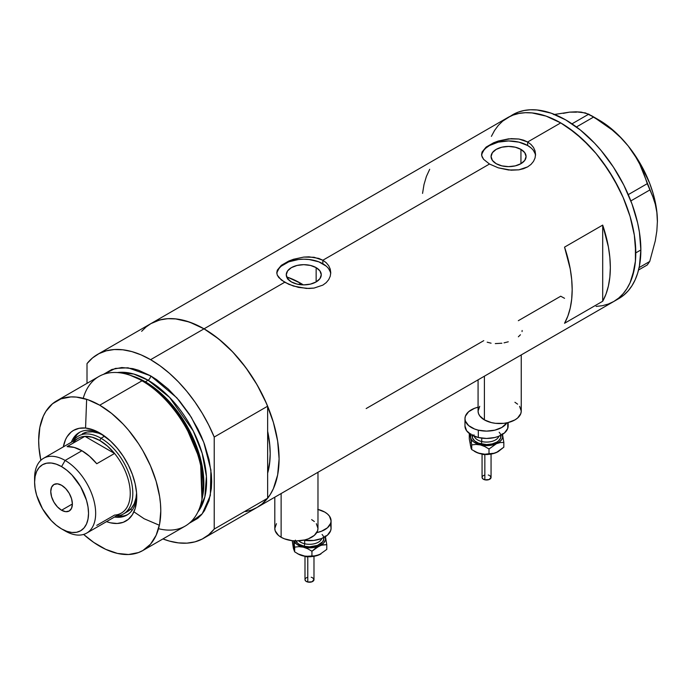 <?xml version="1.0" encoding="UTF-8"?>
<svg xmlns="http://www.w3.org/2000/svg" width="692" height="692" viewBox="0 0 692 692"><rect width="100%" height="100%" fill="white"/><g stroke="black" fill="none" stroke-linecap="round" stroke-linejoin="round"><path stroke-width="1.04" d="M484.4 376.18L484.4 419.897A21.59 12.465 0 0 0 507.928 422.604A21.59 12.465 0 0 0 521.249 411.083L520.834 413.522L517.616 418.011L514.926 419.897L507.928 422.604L503.88 423.314L495.455 423.314L491.406 422.604L484.4 419.897L484.4 376.18M281.125 493.543L281.125 537.26A21.59 12.465 0 0 0 304.653 539.959A21.59 12.465 0 0 0 317.974 528.446L317.559 530.876L314.341 535.374L308.381 538.808L304.653 539.959L296.392 540.91L292.18 540.668L284.395 538.808L281.125 537.26L281.125 493.543M316.149 267.631L316.149 281.921L310.466 284.109L303.771 284.879L297.067 284.109L291.393 281.921A17.508 10.103 180 0 1 286.263 274.776A17.508 10.103 180 0 1 297.067 265.443A17.508 10.103 180 0 1 316.149 267.631L319.938 270.909L321.27 274.776L319.938 278.642L316.149 281.921L316.149 267.631A17.508 10.103 180 0 1 321.27 274.776A17.508 10.103 180 0 1 310.466 284.109A17.508 10.103 180 0 1 291.393 281.921L287.595 278.642L286.263 274.776L287.595 270.909L291.393 267.631L297.067 265.443L303.771 264.673L310.466 265.443L316.149 267.631M288.72 277.639L287.457 278.997L288.72 277.639A93.55 54.011 -120 0 1 300.717 283.296L298.71 284.447L300.717 283.296L303.356 284.879A93.55 54.011 -120 0 0 300.717 283.296L287.811 277.31M520.946 149.385L520.946 163.684L515.272 165.872L508.568 166.642L501.873 165.872L496.19 163.684A17.508 10.103 180 0 1 491.069 156.53A17.508 10.103 180 0 1 501.873 147.197A17.508 10.103 180 0 1 520.946 149.385L524.744 152.664L526.076 156.53L524.744 160.406L520.946 163.684L520.946 149.385A17.508 10.103 180 0 1 526.076 156.53A17.508 10.103 180 0 1 515.272 165.872A17.508 10.103 180 0 1 496.19 163.684L492.401 160.406L491.069 156.53L492.401 152.664L496.19 149.385L501.873 147.197L508.568 146.427L515.272 147.197L520.946 149.385M486.13 147.093L493.604 142.777L498.275 141.03L508.577 138.841L518.879 139.023L527.65 141.99L560.728 122.899L568.08 127.562L582.508 139.204L596.106 153.555L602.421 161.573L613.795 178.917L623.129 197.445L630.066 216.432L634.33 235.15L635.412 244.19L635.412 261.178L634.33 268.963L630.066 282.76L626.909 288.625L623.129 293.737L618.743 298.036L613.795 301.478A106.136 61.277 -120 0 0 630.066 216.432A106.136 61.277 -120 0 0 560.728 122.899L527.65 141.99L531.024 144.481L533.506 147.474L535.037 150.856L535.556 154.42L535.037 157.992L533.506 161.383L531.015 164.393L527.641 166.876L523.55 168.701L518.87 169.834L508.577 169.998L498.275 167.827L489.486 164.021L483.622 159.359L481.71 155.657L482.099 151.929L486.13 147.093L493.604 142.777L498.275 141.03L511.206 138.642L518.879 139.023L523.55 140.156L527.65 141.99L527.65 145.519A26.988 15.579 0 0 0 499.183 141.929A26.988 15.579 0 0 0 481.658 155.371M535.504 155.57A26.988 15.579 0 0 0 527.65 145.519L527.65 141.99L531.024 144.481L533.506 147.474L535.037 150.856L535.556 154.42L535.037 157.992L533.506 161.383L531.015 164.393L527.641 166.876L518.87 169.834L511.198 170.206L498.275 167.827L489.486 164.021L322.853 260.235L326.226 262.718L328.709 265.711L330.24 269.093L330.75 272.657L330.24 276.238L328.709 279.629L326.217 282.63L322.844 285.121L314.064 288.071L309.013 288.486L298.52 287.405L288.789 284.317L281.315 280L277.293 275.148L276.783 272.657L277.302 270.165L281.333 265.33L288.806 261.022L293.477 259.266L303.779 257.078L314.073 257.268L322.853 260.235L489.486 164.021L483.622 159.359L482.099 156.902L481.589 154.411L482.099 151.929M281.333 265.33L288.806 261.022L293.477 259.266L303.779 257.078L309.004 256.836L318.744 258.401L322.853 260.235L322.853 263.756A26.988 15.579 0 0 0 294.377 260.166A26.988 15.579 0 0 0 276.861 273.617M330.698 273.807A26.988 15.579 0 0 0 322.853 263.756L322.853 260.235L326.226 262.718L328.709 265.711L330.24 269.093L330.75 272.665L330.24 276.238L328.709 279.629L326.217 282.63L322.844 285.121L314.064 288.071L306.4 288.443L293.477 286.064L284.689 282.267L204.036 328.83L284.689 282.267L278.815 277.596L277.293 275.148L276.783 272.657L277.302 270.165M141.635 331.312L146.021 327.022L150.968 323.571A106.136 61.277 60 0 1 204.036 328.83A106.136 61.277 60 0 1 273.375 422.362A106.136 61.277 60 0 1 257.104 507.409L251.654 509.969L245.738 511.622M602.697 301.254L564.542 323.285A106.136 61.277 -120 0 0 564.542 247.13L602.697 225.099A106.136 61.277 60 0 1 602.697 301.254L564.542 323.285L567.847 316.114L570.243 308.035L571.687 299.169L572.172 289.611L571.687 279.499L570.243 268.954L564.542 247.13L602.697 225.099L602.697 301.254L602.697 225.099L608.398 246.923L609.851 257.467L610.335 267.579L609.851 277.137L608.398 286.004L606.01 294.083L602.697 301.254M483.76 340.654L366.163 408.557M560.728 296.219L564.542 298.313L560.728 296.219L518.325 320.699M560.728 122.899A106.136 61.277 -120 0 0 507.651 117.64L513.109 115.08L519.026 113.427L525.34 112.701L532.001 112.917L546.083 116.109L560.728 122.899L546.083 116.109L532.001 112.917L525.34 112.701L519.026 113.427L513.109 115.08L507.651 117.64A106.136 61.277 60 0 1 589.446 146.081A106.136 61.277 60 0 1 635.775 252.891A106.136 61.277 60 0 1 613.795 301.478L608.337 304.039L602.421 305.691L596.106 306.418L602.421 305.691L608.337 304.039L613.795 301.478L618.743 298.036L623.129 293.737L626.909 288.625L630.066 282.76L632.54 276.186L635.412 261.178L635.775 252.891L640.861 249.95L635.775 252.891L634.33 235.15L630.066 216.432L623.129 197.445L618.743 188.077L608.337 170.059L596.106 153.555L589.446 146.073L575.363 133.02L560.728 122.899M616.278 299.904A106.136 61.277 -120 0 0 618.882 298.546A106.136 61.277 -120 0 0 640.861 249.95A106.136 61.277 -120 0 0 594.532 143.14A106.136 61.277 -120 0 0 512.746 114.708L502.712 121.091L498.318 125.382L494.538 130.494L491.389 136.367L494.538 130.494L498.318 125.382L502.712 121.091L507.651 117.64L150.968 323.571L156.427 321.01L162.343 319.358L168.658 318.631L175.318 318.839L189.4 322.04L204.036 328.83L218.681 338.95L232.763 352.003L245.738 367.504L257.104 384.847L266.437 403.375L273.375 422.362L277.648 441.081L279.092 458.822L277.648 474.894L273.375 488.69L270.226 494.555L266.437 499.667L262.052 503.966L257.104 507.409A106.136 61.277 -120 0 0 267.64 498.214L267.64 473.19L269.863 460.984L270.183 453.684L269.863 446.011L267.64 431.228A93.55 54.011 60 0 1 267.64 473.19L267.64 498.214L214.217 529.06A106.136 61.277 60 0 1 203.682 538.255A106.136 61.277 60 0 1 162.931 538.938L169.384 541.083L178.398 542.883L186.961 543.142L194.945 541.862L202.228 539.051L208.681 534.76L214.217 529.06L214.217 437.05L267.64 406.204A106.136 61.277 -120 0 0 204.036 328.83A106.136 61.277 -120 0 0 150.968 323.571L97.546 354.416A106.136 61.277 60 0 1 150.614 359.676L204.036 328.83L150.614 359.676A106.136 61.277 60 0 1 214.217 437.05L208.681 424.966L202.228 413.228L194.945 402.009L186.961 391.499L178.398 381.872L169.384 373.265L160.077 365.826L150.614 359.676L141.151 354.901L131.843 351.588L122.83 349.789L114.266 349.529L106.274 350.818L98.999 353.621L92.538 357.911L87.01 363.611A106.136 61.277 60 0 1 97.546 354.416M429.697 169.28L426.393 176.451L424.006 184.522L422.553 193.397M330.231 271.74L328.7 268.816M326.2 266.117L318.761 261.818L309.03 259.491L303.771 259.197L298.503 259.491L288.772 261.818L281.333 266.117M278.841 268.816L277.302 271.74M535.037 153.494L533.497 150.571M531.006 147.88L527.65 145.519L518.896 142.137L508.568 140.952L498.24 142.137L489.486 145.519L486.13 147.88M483.639 150.571L482.099 153.494M522.149 330.499L522.045 331.572M518.369 336.796L520.445 334.755M504.044 342.851L508.265 341.796M495.29 343.604L501.873 343.223M487.194 342.203L491.069 343.189M274.802 497.193L274.802 528.446A21.59 12.465 0 0 0 281.125 537.26L278.443 535.374L275.217 530.876L274.802 528.446L276.445 523.68M311.651 519.631L314.341 521.526M316.33 523.68L317.974 528.446L317.974 472.264M478.077 379.83L478.077 411.083A21.59 12.465 0 0 0 484.4 419.897L479.72 415.857L478.492 413.522L478.077 411.083L479.72 406.316M514.926 402.277L517.616 404.163M519.606 406.316L521.249 411.083L521.249 354.909M638.543 270.001L647.262 264.975L638.543 270.001M563.262 113.358L569.628 112.121L553.687 114.587L569.628 112.121L575.986 111.819L581.228 112.113L588.745 114.163L571.999 123.825L588.745 114.163L603.19 123.167L612.195 129.958L620.577 137.5L628.146 145.908L634.503 154.8L639.745 164.16L643.958 173.856L647.262 183.665L628.267 194.625L647.262 183.665L652.85 196.779L655.298 204.235L656.855 212.383L657.4 221.31L656.846 230.92L655.281 240.868L649.727 261.464L639.105 267.596L649.727 261.464L647.262 264.975L649.727 261.464L655.281 240.868L656.846 230.92L657.4 221.31A82.755 47.774 -120 0 0 628.146 145.908L634.503 154.8L639.745 164.16L652.85 196.779L655.298 204.235L656.855 212.383L657.4 221.847M576.497 112.173L569.628 112.121L575.986 111.819L585.441 112.926L593.675 117.009L576.436 126.965L593.675 117.009L612.195 129.958L620.577 137.5L628.146 145.908A82.755 47.774 -120 0 0 598.883 119.958L606.521 124.949L614.029 131.004L621.278 138.028L628.146 145.908L640.264 163.641L649.563 182.999L652.945 192.886L655.402 202.669L656.898 212.202L657.4 221.31A82.755 47.774 -120 0 1 657.4 221.604M630.844 200.922L649.727 190.023L630.844 200.922M203.682 538.255L618.882 298.546L623.829 295.095L628.215 290.796L632.004 285.692L635.152 279.819L637.635 273.245L639.425 266.031L640.861 249.95L639.425 232.218L637.635 222.928L632.004 203.984L623.829 185.136L613.423 167.118L601.192 150.622L594.532 143.14L580.45 130.079L565.814 119.958L551.169 113.168L537.087 109.976L530.435 109.769L524.112 110.495L518.196 112.147L512.746 114.708M101.421 433.988A47.67 27.524 -120 0 0 71.345 442.249A47.67 27.524 60 0 1 79.199 432.517A47.67 27.524 60 0 1 101.421 433.988M85.566 428.045L79.165 428.296L73.551 430.381L71.112 432.076L67.081 436.713L65.532 439.61L63.344 446.868A52.35 30.223 60 0 1 99.726 432.967L110.478 441.012L117.182 448.087L123.211 456.227L128.34 465.119L132.38 474.409L135.156 483.76L136.566 492.791L136.566 501.172L135.156 508.568L132.38 514.71L128.34 519.346L123.211 522.313L117.182 523.481L110.478 522.823L106.516 521.647A52.35 30.223 60 0 0 136.748 497.081A52.35 30.223 60 0 0 99.726 432.967L92.512 429.62L85.566 428.045L86.647 399.293M82.331 433.823A44.971 25.967 60 0 1 103.238 435.19L98.61 433.175L92.65 431.825L87.149 432.042L82.331 433.823M80.108 432.033A47.67 27.524 -120 0 0 73.127 441.202M257.035 507.452L262.112 503.914L267.64 498.214L214.217 529.06L214.217 437.05L267.64 406.204L267.64 431.228A93.55 54.011 60 0 1 267.64 473.19L267.64 406.204L262.112 394.12L255.651 382.382L248.376 371.163L240.383 360.653L231.82 351.026L222.807 342.419L213.499 334.98L204.036 328.83L194.573 324.055L185.266 320.742L176.252 318.943L167.689 318.683L159.705 319.972L150.899 323.614M201.718 500.601L202.237 498.102A84.087 48.544 -120 0 0 144.118 381.43L142.024 380.79A86.353 49.859 60 0 1 201.718 500.601A86.353 49.859 60 0 1 158.52 528.697M132.31 375.981A82.755 47.774 60 0 1 145.346 381.811L148.071 380.237L169.635 397.45L193.258 430.978L202.168 453.295L206.415 476.416L204.841 496.934L197.895 512.002A82.755 47.774 -120 0 0 199.149 444.351A82.755 47.774 -120 0 0 148.071 380.237A3.598 2.076 120 0 0 150.614 375.834L138.703 370.307L132.89 368.637L121.827 367.538L111.879 369.467L103.359 374.407L115.374 368.412L128.046 367.798L150.614 375.834A3.598 2.076 -60 0 1 148.071 380.237L145.346 381.811A1.799 1.038 -60 0 1 145.009 381.949M201.969 499.33L200.524 460.941L184.176 422.483L162.923 395.807L144.118 381.43L130.39 375.358M131.082 509.546L132.06 510.359M133.919 511.838L144.118 518.74L159.368 525.254M148.071 380.237L133.772 374.035L117.389 372.555A82.755 47.774 -120 0 1 148.071 380.237M142.907 550.495L185.205 526.076A86.353 49.859 -120 0 0 198.44 456.876A86.353 49.859 -120 0 0 142.024 380.79L99.726 405.209A86.353 49.859 60 0 1 156.141 481.303A86.353 49.859 60 0 1 142.907 550.495A86.353 49.859 60 0 1 99.726 546.222A86.353 49.859 60 0 1 83.62 534.414L93.749 542.424L105.712 549.336L117.45 553.418L128.513 554.508L138.461 552.579L142.907 550.495L150.501 544.197L156.141 535.262L159.618 524.043L160.786 510.964L160.492 503.888L159.618 496.536L156.141 481.303L150.501 465.854L142.907 450.786L138.461 443.572L128.513 430.147L123.098 424.066L111.646 413.444L99.726 405.209L142.024 380.79A86.353 49.859 -120 0 0 98.852 376.509L56.554 400.928A86.353 49.859 60 0 1 99.726 405.209L87.815 399.682L76.362 397.087L70.947 396.914L60.991 398.851L52.531 403.739L45.88 411.385L43.319 416.16L39.842 427.379L38.674 440.458L38.968 447.542L40.837 460.318A86.353 49.859 60 0 1 56.554 400.928M145.346 381.811A82.755 47.774 60 0 1 202.393 497.358L200.741 459.6L184.617 421.964L163.77 395.885L145.346 381.811M87.01 363.611L87.01 383.351L87.01 363.611M150.614 375.834L156.6 379.623L168.338 389.103L179.392 400.772L189.349 414.197L197.808 428.858L201.381 436.479L204.46 444.186L209.045 459.6L211.38 474.504L211.674 481.589L211.38 488.327L209.045 500.541L204.46 510.661L201.381 514.813L197.808 518.317L189.349 523.204L202.22 513.81L210.333 495.507L210.913 470.102L203.768 442.326L191.312 417.276L176.849 397.822L150.614 375.834M267.64 431.228L267.64 473.19L269.543 463.899L270.183 453.684L269.543 442.716L267.64 431.228M83.239 398.307A86.353 49.859 60 0 1 129.17 374.943A86.353 49.859 60 0 1 142.024 380.79L144.118 381.43A84.087 48.544 -120 0 0 131.592 375.739L129.17 374.943M116.291 516.007A44.971 25.967 -120 0 0 131.809 483.647A44.971 25.967 -120 0 0 100.997 438.261A44.971 25.967 60 0 1 130.381 477.887A44.971 25.967 60 0 1 123.487 513.931A44.971 25.967 60 0 1 116.291 516.007A47.67 27.524 -120 0 0 127.743 514.545M136.705 495.109A47.67 27.524 60 0 1 126.87 515.09A47.67 27.524 60 0 1 114.517 517.028A47.67 27.524 -120 0 0 136.705 495.109M117.718 516.189L123.548 515.955M76.786 434.965L73.672 439.896M123.487 513.931L127.302 511.725A44.971 25.967 60 0 0 136.584 492.938L136.004 497.946L134.196 503.793L131.264 508.438L127.302 511.725A44.971 25.967 60 0 1 125.313 512.686M34.652 480.213A43.172 24.929 60 0 1 43.544 458.294A43.172 24.929 60 0 1 65.126 460.439L61.571 466.607A38.138 22.023 60 0 1 88.533 513.317A38.138 22.023 60 0 1 61.571 528.887L65.126 530.946A43.172 24.929 -120 0 0 95.66 513.317A43.172 24.929 -120 0 0 65.126 460.439A43.172 24.929 60 0 1 93.334 498.482A43.172 24.929 60 0 1 86.716 533.082A43.172 24.929 60 0 1 65.126 530.946A43.172 24.929 -120 0 0 65.126 530.946L61.571 528.887L66.83 531.326L71.89 532.477L76.552 532.286L80.635 530.773L83.991 527.987L86.483 524.043L88.014 519.095L88.533 513.317L88.014 506.942L86.483 500.212L80.635 486.736L71.89 474.937L66.83 470.24L61.571 466.607L56.303 464.168L51.251 463.017L46.589 463.207L42.497 464.713L39.141 467.498L36.65 471.442L35.119 476.399L34.6 482.177L35.119 488.552L36.65 495.282L42.497 508.758L51.251 520.557L56.303 525.245L61.571 528.887A38.138 22.023 60 0 1 34.6 482.177A38.138 22.023 60 0 1 61.571 466.607L65.126 460.439L81.924 450.743L65.126 460.439A43.172 24.929 -120 0 0 34.6 478.06L34.6 482.177M61.571 510.229A15.293 8.832 60 0 1 51.58 496.752A15.293 8.832 60 0 1 53.924 484.504A15.293 8.832 60 0 1 61.571 485.256L65.705 488.595L69.217 493.327L71.553 498.733L72.383 503.984L61.571 510.229L57.427 506.89L53.924 502.158L51.58 496.752L50.758 491.502L51.58 487.203L53.924 484.504L57.427 483.82L61.571 485.256A15.293 8.832 60 0 1 71.553 498.733A15.293 8.832 60 0 1 69.217 510.99L65.705 511.673L61.571 510.229L72.383 503.992L71.553 508.291L69.217 510.99A15.293 8.832 60 0 1 61.571 510.229M86.716 533.082L121.316 513.101A43.172 24.929 -120 0 0 114.561 453.468L96.75 463.744A43.172 24.929 -120 0 0 81.924 450.743A43.172 24.929 -120 0 0 67.089 446.617L84.9 436.341L114.561 453.468L96.75 463.744L89.579 456.296L81.924 450.743L74.26 447.447L67.089 446.617L84.9 436.341A43.172 24.929 60 0 1 99.726 440.458A43.172 24.929 60 0 1 114.561 453.468A43.172 24.929 60 0 1 130.26 493.335A43.172 24.929 60 0 1 114.561 515.09L96.75 525.366M73.049 443.183A43.172 24.929 60 0 1 84.9 436.341L114.561 453.468L107.39 446.011L99.726 440.458L100.997 438.261A44.971 25.967 -120 0 0 73.118 441.219A44.971 25.967 60 0 1 78.516 436.029A44.971 25.967 60 0 1 100.997 438.261L104.622 436.168L100.997 438.261L99.726 440.458L92.071 437.162L84.9 436.341A43.172 24.929 -120 0 0 78.144 438.321L43.544 458.294M484.841 454.817L484.841 479.807A4.498 2.595 -0 0 0 491.061 477.402L489.062 479.565L484.841 479.807L484.841 454.817M473.968 434.81A12.594 7.275 0 0 0 481.744 441.531A1.799 0.562 -76.6 0 1 481.061 443.953A14.394 8.313 180 0 1 472.264 435.337M474.21 436.219A12.594 7.275 0 0 0 481.744 441.531L481.744 438.148L481.744 441.531A12.594 7.275 -0 0 0 498.915 436.219M507.738 423.556L507.738 428.426L504.52 432.915L498.56 436.358L494.832 437.508L486.571 438.46L478.31 437.508L471.304 434.81L466.624 430.77L464.972 426.004A21.59 12.465 0 0 0 478.31 437.508L478.31 430.165L486.571 431.116L494.832 430.165L501.83 427.457L506.899 422.829A21.59 12.465 180 0 1 478.31 430.165L478.31 437.508A21.59 12.465 -0 0 0 508.153 425.995L508.153 422.544M502.202 433.858L502.617 437.491L501.527 439.853L499.408 441.963L492.765 444.913L486.571 445.622L478.475 444.376L473.717 441.972L471.607 439.861L470.508 437.5L470.923 433.858M472.446 434.663L472.446 437.898L474.6 440.899L478.57 443.191L486.571 444.584L492.073 443.953L496.744 442.153L498.534 440.89L500.679 437.898L500.679 434.654M478.293 407.138L474.565 408.289L468.605 411.731L465.387 416.221L464.972 418.66L465.387 421.091L468.614 425.58L474.574 429.014L478.31 430.165A21.59 12.465 180 0 1 464.972 418.651A21.59 12.465 180 0 1 478.077 407.19M499.157 432.258A14.394 8.313 180 0 1 497.297 441.807A14.394 8.313 180 0 1 481.061 443.953A1.799 0.562 103.4 0 0 481.744 441.531A12.594 7.275 -0 0 0 498.231 437.543M470.923 447.516L469.288 438.918L469.288 434.195L469.712 433.789L469.288 434.195L470.508 437.5A16.193 9.351 180 0 1 470.69 434.438M502.435 434.438A16.193 9.351 180 0 1 502.617 435.052L503.837 442.447L503.837 447.17L498.37 451.487L494.503 453.208L489.01 453.744L489.01 449.022L489.01 453.744L484.815 454.22L480.369 453.727L475.119 451.703A16.193 9.351 0 0 0 480.369 453.727A16.193 9.351 0 0 0 496.423 452.507L492.618 453.623L484.815 454.22L478.111 453.035L471.736 449.618L471.736 444.895L475.932 444.428L480.369 444.913L484.815 446.548L489.01 449.022L496.423 443.693L500.229 442.569L503.837 442.447L502.617 435.052A16.193 9.351 180 0 1 496.423 443.693A16.193 9.351 180 0 1 480.369 444.913L484.815 446.548L489.01 449.022L496.423 443.693L500.229 442.569L503.837 442.447L503.837 447.17L496.423 452.507A16.193 9.351 -0 0 0 498.015 451.703L492.765 453.727L488.682 454.359L482.376 454.116L478.111 453.035L471.736 449.618L471.14 448.502L469.288 438.918L469.288 434.195L470.508 437.5L471.736 444.895L475.932 444.428L480.369 444.913A16.193 9.351 180 0 1 470.508 437.5L471.736 444.895L471.736 449.618L470.37 445.094M502.617 435.052L502.297 433.815L502.617 435.052M470.923 442.672L471.598 441.513M488.976 454.324L486.562 454.601M485.334 454.532L484.158 454.324A1.799 0.562 -76.6 0 1 483.734 454.601L482.125 454.082M489.062 448.805L488.284 448.563M482.064 477.402A4.498 2.595 0 0 0 484.841 479.807L482.826 478.847L482.064 477.402L482.064 454.073M482.151 476.9L482.826 475.966M483.379 475.568L484.841 475.006M488.284 475.006L489.062 475.248M489.746 475.568L491.061 477.402L491.061 454.073M307.776 557.043L307.776 582.033A4.498 2.595 -0 0 0 313.986 579.637L311.988 581.79L307.776 582.033L307.776 557.043M298.754 540.833A12.594 7.275 0 0 0 304.679 543.756L304.679 540.374L304.679 543.756A1.799 0.562 -76.6 0 1 303.987 546.187A14.394 8.313 180 0 1 295.709 540.902M295.38 540.132L297.525 543.125L299.316 544.388L303.987 546.187A1.799 0.562 103.4 0 0 304.679 543.756A12.594 7.275 -0 0 0 321.849 538.445M317.974 509.424A21.59 12.465 180 0 1 331.079 520.886A21.59 12.465 180 0 1 316.728 532.624L321.495 531.24L327.446 527.806L330.664 523.308L331.079 520.877L329.435 516.111L327.437 513.957L324.747 512.063L317.749 509.364M303.537 540.21A21.59 12.465 -0 0 0 331.079 528.23L330.664 530.652L327.446 535.15L321.495 538.584L313.71 540.452L303.537 540.21M325.128 536.084L325.543 539.725L323.519 543.177L319.349 545.919L313.692 547.536L307.386 547.779L301.401 546.602L296.652 544.197L293.806 540.824A16.193 9.351 180 0 0 303.304 547.147L307.75 548.782L311.936 551.256L319.349 545.919A16.193 9.351 180 0 1 303.304 547.147L307.75 548.782L311.936 551.256L311.936 555.979L305.553 556.351L298.044 553.937A16.193 9.351 0 0 0 303.304 555.961A16.193 9.351 0 0 0 319.349 554.733L311.608 556.584L303.304 555.961L298.858 554.327L294.662 551.853L293.304 547.329M322.083 534.483A14.394 8.313 180 0 1 320.223 544.042A14.394 8.313 180 0 1 303.987 546.187L309.497 546.818L317.49 545.417L322.792 541.689L323.882 538.506L323.605 536.888M330.664 525.79L331.079 528.221L331.079 520.886M304.679 543.756A12.594 7.275 -0 0 0 321.157 539.777M325.37 536.672A16.193 9.351 180 0 1 325.543 537.286L326.771 544.682L326.771 549.405L319.349 554.733L315.543 555.858L311.936 555.979L311.936 551.256L315.526 548.194L321.27 545.218L326.771 544.682L325.543 537.286A16.193 9.351 180 0 1 319.349 545.919L323.164 544.803L326.771 544.682L326.771 549.405L319.349 554.733A16.193 9.351 -0 0 0 320.941 553.929L315.543 555.858L307.741 556.446L303.304 555.961L298.858 554.327L294.662 551.853L293.668 540.807L294.662 547.13L298.858 546.654L303.304 547.147L298.858 546.654L294.662 547.13L294.662 551.853L293.443 548.548L292.214 540.677L293.858 549.742M325.543 537.286L325.223 536.049L325.543 537.286M293.849 544.907L294.532 543.748M311.902 556.558L309.497 556.835M308.269 556.766L307.084 556.558M311.988 551.04L311.21 550.797M304.99 579.637A4.498 2.595 0 0 0 307.776 582.033L305.752 581.081L304.99 579.637L304.99 556.299M305.077 579.135L305.752 578.192M306.314 577.803L307.767 577.24M311.21 577.24L311.988 577.474M312.672 577.803L313.986 579.637L313.986 556.299M598.883 119.958L591.262 115.555M491 454.082L483.734 454.609M464.972 418.651L464.972 425.995M475.11 451.703L474.167 451.158M313.926 556.307L306.668 556.835L305.06 556.307M298.044 553.929L297.102 553.384"/></g></svg>
